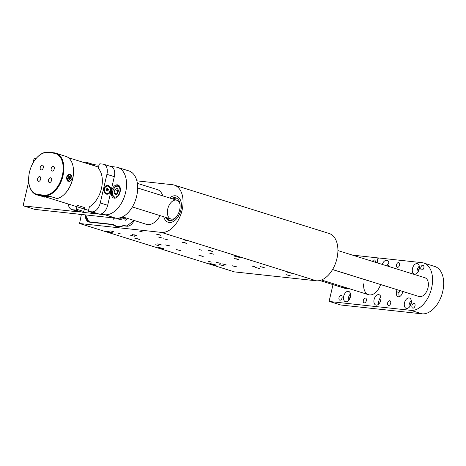<?xml version="1.0" encoding="UTF-8"?>
<svg xmlns="http://www.w3.org/2000/svg" width="466" height="466" viewBox="0 0 466 466"><rect width="100%" height="100%" fill="white"/><g stroke="black" fill="none" stroke-linecap="round" stroke-linejoin="round"><path stroke-width="0.7" d="M81.369 214.453L79.575 223.505L234.427 271.888L316.187 280.777A24.593 15.11 107.4 0 0 336.568 260.016A24.593 15.11 107.4 0 0 329.072 233.46L174.214 185.078A24.593 15.11 107.4 0 0 172.432 184.705L136.853 180.837M224.787 266.086L219.667 264.688L224.787 266.086M139.579 239.466L134.458 238.068L139.579 239.466M113.395 231.654L110.593 230.909L113.395 231.654M120.805 233.973L118.003 233.221L120.805 233.973M167.929 239.903L163.683 238.767L167.929 239.903M134.493 236.268L130.247 235.132L134.493 236.268M180.435 250.621L176.183 249.485L180.435 250.621M226.371 264.973L222.125 263.838L226.371 264.973M161.807 245.046L157.555 243.91L161.807 245.046M220.336 263.337L216.09 262.201L220.336 263.337M290.248 275.767L285.996 274.631L290.248 275.767M264.315 267.665L260.069 266.529L264.315 267.665M238.382 259.562L234.136 258.426L238.382 259.562M160.584 235.254L156.337 234.118L160.584 235.254M169.84 246.071L165.593 244.935L169.84 246.071M111.741 232.872A3.344 0.315 -166.9 0 0 112.481 232.843A3.344 0.315 -166.9 0 0 109.294 231.777A3.344 0.315 -166.9 0 0 105.963 231.328A3.344 0.315 -166.9 0 0 108.089 232.132A3.344 0.315 -166.9 0 0 111.741 232.872M239.588 257.343A3.344 0.315 -166.9 0 0 240.328 257.314A3.344 0.315 -166.9 0 0 237.142 256.248A3.344 0.315 -166.9 0 0 233.81 255.793A3.344 0.315 -166.9 0 0 235.936 256.597A3.344 0.315 -166.9 0 0 239.588 257.343M163.607 249.077A3.344 0.315 -166.9 0 0 164.341 249.048A3.344 0.315 -166.9 0 0 161.154 247.982A3.344 0.315 -166.9 0 0 157.828 247.533A3.344 0.315 -166.9 0 0 159.955 248.337A3.344 0.315 -166.9 0 0 163.607 249.077M215.467 265.282A3.344 0.315 -166.9 0 0 216.207 265.253A3.344 0.315 -166.9 0 0 213.02 264.187A3.344 0.315 -166.9 0 0 209.694 263.739A3.344 0.315 -166.9 0 0 211.82 264.542A3.344 0.315 -166.9 0 0 215.467 265.282M136.497 235.656L132.251 234.52L136.497 235.656M161.638 237.876L158.067 236.92L161.638 237.876M143.114 232.091L139.544 231.136L143.114 232.091M201.854 250.259L199.052 249.508L201.854 250.259M254.832 266.808L252.03 266.057L254.832 266.808M211.372 262.084L208.564 261.333L211.372 262.084M158.393 245.53L155.592 244.778L158.393 245.53M184.95 239.774L183.103 239.588L188.841 240.992L161.329 232.394L79.575 223.505M288.675 272.185L286.835 271.998L292.572 273.402L188.87 240.922M203.182 256.492L198.935 255.356L203.182 256.492M236.524 266.907L232.278 265.771L236.524 266.907M186.517 243.357L182.27 242.221L186.517 243.357M212.449 251.459L208.203 250.324L212.449 251.459M259.801 268.608L255.554 267.472L259.801 268.608M213.865 254.255L209.618 253.12L213.865 254.255M292.601 273.332L316.187 280.777M174.214 185.078A24.593 15.11 107.4 0 1 181.717 211.634A24.593 15.11 107.4 0 1 161.329 232.394M156.151 189.225A18.273 11.225 107.4 0 1 157.135 189.458A18.273 11.225 107.4 0 1 162.803 195.854M160.106 215.624A18.273 11.225 107.4 0 1 146.237 224.338A18.273 11.225 107.4 0 1 145.293 223.965M169.245 222.498A13.77 8.458 -72.6 0 0 180.662 210.871A13.77 8.458 -72.6 0 0 176.457 196A13.77 8.458 -72.6 0 0 169.636 197.992A13.77 8.458 -72.6 0 1 176.457 196A13.77 8.458 -72.6 0 1 180.191 212.374A13.77 8.458 -72.6 0 1 168.243 222.288A13.77 8.458 -72.6 0 0 169.245 222.498M163.764 216.766A13.77 8.458 -72.6 0 0 168.243 222.288A13.77 8.458 -72.6 0 1 163.764 216.766M137.82 183.499A9.838 6.041 -72.6 0 0 137.639 183.435A9.838 6.041 -72.6 0 0 137.453 183.383M85.307 214.884A9.838 6.041 -72.6 0 0 88.837 221.997A9.838 6.041 -72.6 0 0 89.554 222.142L112.912 224.682A23.684 14.551 -72.6 0 0 116.051 226.394A23.684 14.551 -72.6 0 0 123.327 225.818L126.933 226.208A9.838 6.041 -72.6 0 0 134.144 220.482M113.436 224.845L112.912 224.682M85.482 214.902L86.618 219.835L89.612 221.874L113.244 224.688A23.533 14.458 -72.6 0 0 116.075 226.243A23.533 14.458 -72.6 0 0 123.315 225.789L123.595 225.847M125.133 220.459L124.696 217.902L125.884 218.414L126.065 219.812M113.18 224.472C116.075 226.692 119.407 227.059 123.17 225.556L123.449 225.829M123.17 225.556L126.997 225.94L133.975 220.43M125.098 220.482L127.649 218.455M124.696 217.902A15.984 9.821 107.4 0 1 118.154 218.985A15.984 9.821 107.4 0 1 116.733 218.269M114.467 218.053L113.652 219.236L112.714 217.861M180.045 204.481A9.838 6.041 -72.6 0 0 176.765 200.217A9.838 6.041 -72.6 0 0 168.232 207.3A9.838 6.041 -72.6 0 0 170.9 218.997A9.838 6.041 -72.6 0 0 176.02 217.36M176.591 198.172A11.807 7.252 -72.6 0 0 172.944 199.023M167.073 217.803A11.807 7.252 -72.6 0 0 169.595 220.581M165.593 217.337A11.807 7.252 -72.6 0 0 168.832 220.412A11.807 7.252 -72.6 0 0 179.072 211.913A11.807 7.252 -72.6 0 0 175.874 197.875A11.807 7.252 -72.6 0 0 171.459 198.557M78.23 214.115L81.323 214.645M236.483 266.896L232.353 265.83L236.483 266.896M236.227 266.628L233.117 266.028L236.227 266.628M234.468 266.138L234.404 266.43M203.141 256.481L199.011 255.409L203.141 256.481M202.885 256.213L199.774 255.613L202.885 256.213M201.126 255.718L201.062 256.015M169.799 246.06L165.669 244.994L169.799 246.06M169.542 245.792L166.432 245.198L169.542 245.792M167.789 245.302L167.719 245.594M136.456 235.645L132.327 234.579L136.456 235.645M136.2 235.377L133.095 234.777L136.2 235.377M134.447 234.887L134.377 235.179M290.207 275.755L286.072 274.69L290.207 275.755M289.945 275.493L286.84 274.893L289.945 275.493M288.192 274.998L288.122 275.29M264.274 267.653L260.144 266.587L264.274 267.653M264.012 267.391L260.908 266.791L264.012 267.391M262.259 266.896L262.189 267.187M238.342 259.55L234.212 258.484L238.342 259.55M238.085 259.288L234.975 258.688L238.085 259.288M236.326 258.793L236.256 259.084M212.409 251.448L208.279 250.382L212.409 251.448M212.152 251.18L209.042 250.586L212.152 251.18M210.393 250.691L210.323 250.982M186.476 243.345L182.346 242.279L186.476 243.345M186.219 243.077L183.109 242.483L186.219 243.077M184.46 242.588L184.396 242.879M126.047 219.667A17.65 10.84 -72.6 0 0 127.387 218.7M117.63 218.257A15.809 9.71 -72.6 0 0 119.814 219.317M125.645 218.187A15.809 9.71 -72.6 0 0 126.024 217.942M119.063 218.071A14.854 9.128 -72.6 0 0 123.915 217.284M123.339 217.104A14.364 8.825 107.4 0 1 120.356 217.744M121.422 217.366A13.869 8.522 -72.6 0 0 123.059 217.016M160.543 235.243L156.413 234.177L160.543 235.243M160.287 234.975L157.176 234.381L160.287 234.975M158.527 234.485L158.463 234.777M224.356 265.952L220.226 264.886L224.356 265.952M224.099 265.69L220.989 265.09L224.099 265.69M225.154 265.865L224.845 265.964M222.34 265.195L222.27 265.492M139.148 239.332L135.018 238.266L139.148 239.332M138.891 239.064L135.781 238.464L138.891 239.064M139.946 239.239L139.637 239.338M137.132 238.575L137.068 238.866M291.524 273.257L287.394 272.191L291.524 273.257M291.267 272.994L288.157 272.394L291.267 272.994M292.328 273.146L292.013 273.268M289.508 272.499L289.444 272.796M187.792 240.846L183.662 239.78L187.792 240.846M187.536 240.584L184.431 239.984L187.536 240.584M188.596 240.736L188.287 240.858M185.783 240.089L185.713 240.386M91.953 211.832L99.363 214.15A9.838 6.041 -72.6 0 0 107.663 205.273L114.321 176.655A9.838 6.041 -72.6 0 0 111.176 166.607L103.767 164.288A9.838 6.041 -72.6 0 0 103.056 164.143L100.015 163.811A0.984 0.606 -72.6 0 0 99.182 164.696L98.466 167.783A0.984 0.606 -72.6 0 0 98.594 168.663A22.135 13.596 107.4 0 1 101.454 188.415A22.135 13.596 107.4 0 1 89.769 206.589A0.984 0.606 -72.6 0 0 89.251 207.399L88.528 210.481A0.984 0.606 -72.6 0 0 88.843 211.488A0.984 0.606 -72.6 0 0 88.919 211.5L91.953 211.832A9.838 6.041 -72.6 0 0 100.254 202.955L106.912 174.342A9.838 6.041 -72.6 0 0 103.767 164.288M110.623 190.85A4.427 3.466 96.2 0 0 106.487 185.567A4.427 3.466 96.2 0 0 104.757 193A4.427 3.466 96.2 0 0 110.623 190.85M99.066 165.214L94.085 164.679M94.412 165.814L94.435 165.692A0.984 0.606 -72.6 0 0 94.12 164.684A0.984 0.606 -72.6 0 0 94.05 164.673L86.781 162.401M84.503 208.389A0.984 0.606 -72.6 0 0 84.375 207.516L76.966 205.197M68.31 204.038A9.838 6.041 -72.6 0 0 71.787 209.572A9.838 6.041 -72.6 0 0 72.504 209.717L75.544 210.05L82.954 212.362A0.984 0.606 -72.6 0 0 83.781 211.477L84.346 209.048M82.954 212.362L96.328 213.818A0.984 0.606 -72.6 0 1 96.252 213.801A0.984 0.606 -72.6 0 1 96.188 213.772M117.409 184.816A6.885 4.229 -72.6 0 0 111.7 190.629A6.885 4.229 -72.6 0 0 113.803 198.067A6.885 4.229 -72.6 0 0 119.896 192.755A6.885 4.229 -72.6 0 0 117.91 184.92A6.885 4.229 -72.6 0 0 117.409 184.816M99.363 214.15L104.838 214.744A24.593 15.11 -72.6 0 0 125.22 193.984A24.593 15.11 -72.6 0 0 117.717 167.422A24.593 15.11 -72.6 0 0 115.935 167.049L110.832 166.496M36.22 158.382L34.787 158.224A0.984 0.606 -72.6 0 0 33.954 159.116L33.08 162.867M28.729 181.565L23.3 204.9A0.984 0.606 -72.6 0 0 23.615 205.902A0.984 0.606 -72.6 0 0 23.684 205.92L79.913 212.03A9.838 6.041 -72.6 0 1 79.197 211.884L71.787 209.572M23.684 205.92L34.799 209.391L115.952 218.216A24.593 15.11 -72.6 0 0 136.334 197.456A24.593 15.11 -72.6 0 0 128.832 170.894L117.717 167.422M87.002 163.496L87.026 163.374A0.984 0.606 -72.6 0 0 86.711 162.372A0.984 0.606 -72.6 0 0 86.641 162.354L83.6 162.028A9.838 6.041 -72.6 0 0 82.435 162.069M75.544 210.05A0.984 0.606 -72.6 0 0 76.372 209.158L76.937 206.729M423.722 263.034L434.836 266.505A24.593 15.11 107.4 0 1 442.7 291.634A24.593 15.11 107.4 0 1 421.957 313.828L410.843 310.356A24.593 15.11 -72.6 0 0 431.586 288.163A24.593 15.11 -72.6 0 0 423.722 263.034A24.593 15.11 -72.6 0 0 421.94 262.661L378.322 257.919L377.18 262.836M332.998 284.627L329.305 300.506A0.984 0.606 -72.6 0 0 329.619 301.514A0.984 0.606 -72.6 0 0 329.689 301.525L340.803 305.003L421.957 313.828M348.271 291.326A5.411 3.326 -72.6 0 0 343.786 295.893A5.411 3.326 -72.6 0 0 345.434 301.735A5.411 3.326 -72.6 0 0 350.222 297.558A5.411 3.326 -72.6 0 0 348.661 291.407A5.411 3.326 -72.6 0 0 348.271 291.326M378.66 294.629A5.411 3.326 -72.6 0 0 374.181 299.195A5.411 3.326 -72.6 0 0 375.829 305.038A5.411 3.326 -72.6 0 0 380.611 300.867A5.411 3.326 -72.6 0 0 379.056 294.71A5.411 3.326 -72.6 0 0 378.66 294.629M388.638 266.418A5.411 3.326 -72.6 0 0 387.048 260.372A5.411 3.326 -72.6 0 0 386.652 260.29A5.411 3.326 -72.6 0 0 382.295 264.438M409.055 297.937A5.411 3.326 -72.6 0 0 404.57 302.504A5.411 3.326 -72.6 0 0 406.224 308.346A5.411 3.326 -72.6 0 0 411.006 304.17A5.411 3.326 -72.6 0 0 409.451 298.019A5.411 3.326 -72.6 0 0 409.055 297.937M417.047 263.599A5.411 3.326 -72.6 0 0 412.561 268.166A5.411 3.326 -72.6 0 0 414.21 274.008A5.411 3.326 -72.6 0 0 418.998 269.837A5.411 3.326 -72.6 0 0 417.437 263.68A5.411 3.326 -72.6 0 0 417.047 263.599M396.95 289.701L396.49 291.681A4.916 3.023 -72.6 0 0 398.063 296.702A4.916 3.023 -72.6 0 0 402.566 292.339L402.775 291.448M418.585 296.388A9.838 6.041 -72.6 0 0 418.864 296.487A9.838 6.041 -72.6 0 0 419.581 296.632L419.703 296.65A9.838 6.041 -72.6 0 0 427.858 288.343A9.838 6.041 -72.6 0 0 424.852 277.719A9.838 6.041 -72.6 0 0 424.567 277.643M343.151 286.765A9.838 6.041 -72.6 0 0 345.376 288.495A9.838 6.041 -72.6 0 0 348.189 288.338M372.468 261.362A2.458 1.509 107.4 0 1 374.454 259.958A2.458 1.509 107.4 0 1 375.287 262.241M397.481 267.338A2.458 1.509 107.4 0 1 397.3 267.298A2.458 1.509 107.4 0 1 396.589 264.502A2.458 1.509 107.4 0 1 398.768 262.603A2.458 1.509 107.4 0 1 399.519 265.259A2.458 1.509 107.4 0 1 397.481 267.338M421.794 269.983A2.458 1.509 107.4 0 1 421.613 269.942A2.458 1.509 107.4 0 1 420.909 267.146A2.458 1.509 107.4 0 1 423.081 265.247A2.458 1.509 107.4 0 1 423.833 267.903A2.458 1.509 107.4 0 1 421.794 269.983M339.97 300.203A2.458 1.509 107.4 0 1 339.79 300.162A2.458 1.509 107.4 0 1 339.085 297.366A2.458 1.509 107.4 0 1 341.258 295.467A2.458 1.509 107.4 0 1 342.009 298.124A2.458 1.509 107.4 0 1 339.97 300.203M364.284 302.848A2.458 1.509 107.4 0 1 364.109 302.807A2.458 1.509 107.4 0 1 363.398 300.011A2.458 1.509 107.4 0 1 365.571 298.112A2.458 1.509 107.4 0 1 366.323 300.768A2.458 1.509 107.4 0 1 364.284 302.848M388.597 305.492A2.458 1.509 107.4 0 1 388.423 305.451A2.458 1.509 107.4 0 1 387.712 302.655A2.458 1.509 107.4 0 1 389.891 300.756A2.458 1.509 107.4 0 1 390.636 303.413A2.458 1.509 107.4 0 1 388.597 305.492M412.917 308.137A2.458 1.509 107.4 0 1 412.736 308.096A2.458 1.509 107.4 0 1 412.026 305.3A2.458 1.509 107.4 0 1 414.204 303.401A2.458 1.509 107.4 0 1 414.956 306.057A2.458 1.509 107.4 0 1 412.917 308.137M378.316 257.96L352.43 255.1M329.689 301.525L410.843 310.356M363.661 283.841A13.77 8.458 -72.6 0 0 368.559 294.704A13.77 8.458 -72.6 0 0 380.576 284.598M378.019 257.884L376.889 262.748M344.63 287.225A9.838 6.041 -72.6 0 0 346.139 288.646M399.56 290.44L399.082 292.491A4.916 3.023 -72.6 0 0 399.513 296.609M419.318 268.375A3.245 1.992 -72.6 0 0 418.433 271.218M419.266 266.15A5.411 3.326 -72.6 0 0 417.122 273.018M411.327 302.714A3.245 1.992 -72.6 0 0 410.441 305.556M411.28 300.488A5.411 3.326 -72.6 0 0 409.136 307.35M388.924 265.072A3.245 1.992 -72.6 0 0 388.306 266.313M388.877 262.847A5.411 3.326 -72.6 0 0 387.036 265.917M380.938 299.411A3.245 1.992 -72.6 0 0 380.046 302.248M380.885 297.186A5.411 3.326 -72.6 0 0 378.742 304.048M350.543 296.102A3.245 1.992 -72.6 0 0 349.657 298.945M350.49 293.877A5.411 3.326 -72.6 0 0 348.347 300.745M332.549 269.593L397.306 289.736M117.723 193.518L115.504 194.945L114.083 193.052L114.875 189.744L117.1 188.316L118.521 190.21L117.723 193.518M117.018 193.972L114.083 193.052M117.053 193.949L117.84 190.67L114.875 189.744M117.84 190.67L118.515 190.239M118.492 190.338A2.959 1.817 -72.6 0 0 117.444 192.324A2.959 1.817 -72.6 0 0 117.339 193.769M69.498 176.101L70.651 176.969L70.582 178.711L69.358 179.579L68.205 178.711L68.281 176.969L69.498 176.101M68.962 176.48L70.651 176.969M70.582 178.711L69.364 178.577L69.434 176.835M69.364 178.577L68.677 179.066A1.509 1.182 96.2 0 0 68.752 179.014A1.509 1.182 96.2 0 0 69.399 177.709A1.509 1.182 96.2 0 0 68.956 176.486M110.063 190.676A3.705 2.901 96.2 0 0 107.675 186.12A3.705 2.901 96.2 0 0 104.39 189.493A3.705 2.901 96.2 0 0 106.877 193.489A3.705 2.901 96.2 0 0 110.063 190.676M108.042 190.78L106.959 191.182L106.19 190.204L106.51 188.829L107.599 188.427L108.362 189.406L108.042 190.78L106.691 190.844M107.46 186.109A3.705 2.901 96.2 0 0 107.244 186.074A3.705 2.901 96.2 0 0 103.959 189.446A3.705 2.901 96.2 0 0 106.44 193.437A3.705 2.901 96.2 0 0 106.662 193.454M106.947 188.666L107.448 189.307L108.362 189.406M107.448 189.307L107.128 190.681M106.685 190.839A1.229 0.961 96.2 0 0 106.93 188.672M66.708 176.94L69.032 181.757L72.638 178.793L69.883 173.935L66.708 176.94M39.668 176.591A2.458 1.509 107.4 0 1 39.849 176.631A2.458 1.509 107.4 0 1 40.554 179.427A2.458 1.509 107.4 0 1 38.381 181.326A2.458 1.509 107.4 0 1 37.63 178.67A2.458 1.509 107.4 0 1 39.668 176.591M50.613 177.785A2.458 1.509 107.4 0 1 50.788 177.82A2.458 1.509 107.4 0 1 51.499 180.616A2.458 1.509 107.4 0 1 49.32 182.515A2.458 1.509 107.4 0 1 48.575 179.859A2.458 1.509 107.4 0 1 50.613 177.785M53.275 166.339A2.458 1.509 107.4 0 1 53.45 166.374A2.458 1.509 107.4 0 1 54.161 169.17A2.458 1.509 107.4 0 1 51.988 171.069A2.458 1.509 107.4 0 1 51.237 168.412A2.458 1.509 107.4 0 1 53.275 166.339M42.33 165.145A2.458 1.509 107.4 0 1 42.511 165.185A2.458 1.509 107.4 0 1 43.222 167.981A2.458 1.509 107.4 0 1 41.043 169.88A2.458 1.509 107.4 0 1 40.292 167.224A2.458 1.509 107.4 0 1 42.33 165.145M53.84 153.197L47.759 152.533A21.64 13.293 -72.6 0 0 37.053 157.467A21.64 13.293 -72.6 0 0 29.504 172.065A21.64 13.293 -72.6 0 0 28.95 183.4A21.64 13.293 -72.6 0 0 37.996 194.503L44.072 195.167A21.64 13.293 -72.6 0 0 62.328 175.635A21.64 13.293 -72.6 0 0 53.84 153.197L54.318 152.836A22.135 13.596 107.4 0 1 55.926 153.168A22.135 13.596 107.4 0 1 63.003 175.781A22.135 13.596 107.4 0 1 44.334 195.755L38.253 195.097A22.135 13.596 107.4 0 1 36.645 194.765A22.135 13.596 107.4 0 1 29.003 183.738A22.135 13.596 107.4 0 1 28.974 183.569M36.645 194.765L39.237 195.574A22.135 13.596 -72.6 0 0 40.845 195.906L46.926 196.565A22.135 13.596 -72.6 0 0 50.089 196.361L57.126 198.563A22.135 13.596 -72.6 0 0 64.92 193.722A22.135 13.596 -72.6 0 0 72.638 178.793A22.135 13.596 -72.6 0 0 73.203 167.201A22.135 13.596 -72.6 0 0 66.865 156.71L59.829 154.514A22.135 13.596 -72.6 0 0 58.518 153.978L55.926 153.168M73.232 167.376A21.64 13.293 107.4 0 1 73.261 167.544A21.64 13.293 107.4 0 1 72.702 178.874A21.64 13.293 107.4 0 1 65.158 193.472A21.64 13.293 107.4 0 1 65.036 193.6M37.169 157.345A22.135 13.596 107.4 0 1 37.286 157.217A22.135 13.596 107.4 0 1 48.243 152.172L54.318 152.836M45.458 196.868L44.969 197.24L40.618 195.877M45.406 196.402A22.135 13.596 107.4 0 1 43.14 196.157M85.598 216.876A9.757 5.994 -72.6 0 0 88.936 221.944A9.757 5.994 -72.6 0 0 89.717 222.113L89.926 222.183M89.612 221.874L113.081 224.431M123.286 225.538L127.253 226.231M126.997 225.94L127.096 226.179A9.757 5.994 -72.6 0 0 128.255 226.138M117.24 218.269A16.019 9.838 -72.6 0 0 118.644 219.131L117.251 218.269M117.508 226.721L113.244 224.688M78.37 214.127L79.337 214.43M106.912 174.342L114.321 176.655M100.254 202.955L107.663 205.273M104.838 214.744L115.952 218.216M88.919 211.5L96.328 213.818M72.504 209.717L79.913 212.03M87.026 163.374L94.435 165.692M76.372 209.158L83.781 211.477M399.082 292.491L396.49 291.681M113.442 196.116A5.609 3.443 -72.6 0 0 119.75 192.074A5.609 3.443 -72.6 0 0 115.708 186.709A5.609 3.443 -72.6 0 0 113.442 196.116M119.261 185.858L118.801 185.713A6.396 3.926 107.4 0 1 119.343 185.957M115.574 198.027A6.396 3.926 107.4 0 1 114.986 197.922L113.407 196.774C112.411 195.947 112.23 193.868 112.865 190.53L114.98 186.942C115.766 185.911 117.042 185.497 118.801 185.713M71.98 177.837A3.245 2.546 96.2 0 0 68.269 175.035A3.245 2.546 96.2 0 0 68.036 180.645A3.245 2.546 96.2 0 0 71.98 177.837M72.009 177.826A3.443 2.697 -83.8 0 1 68.933 181.251A3.443 2.697 -83.8 0 1 66.626 177.534A3.443 2.697 -83.8 0 1 69.679 174.406A3.443 2.697 -83.8 0 1 72.009 177.826M46.926 196.565L44.334 195.755L44.072 195.167M37.996 194.503L38.253 195.097L40.845 195.906M47.759 152.533L48.243 152.172M85.435 214.896L88.936 221.944L89.524 222.142M158.073 189.825L137.359 183.354M147.221 224.565L122.546 216.859M321.493 279.996L368.559 294.704M319.845 280.515L345.376 288.495M132.356 206.951L170.9 218.997M332.59 269.517L419.15 296.562M137.674 188.002L176.765 200.217M337.914 250.568L425.132 277.818M86.711 162.372L94.12 164.684M88.843 211.488L96.252 213.801M23.615 205.902L34.729 209.374M329.619 301.514L340.733 304.985M115.446 198.062L114.986 197.922M67.622 181.105L68.933 181.251C70.721 181.198 71.758 180.062 72.055 177.837C72.003 175.874 71.211 174.733 69.679 174.406L68.426 174.267M106.44 193.437L106.877 193.489M107.244 186.074L107.675 186.12M73.261 167.544L73.203 167.201M28.95 183.4L29.003 183.738M98.617 167.125L68.362 157.671M88.557 210.364L43.064 196.145"/></g></svg>
